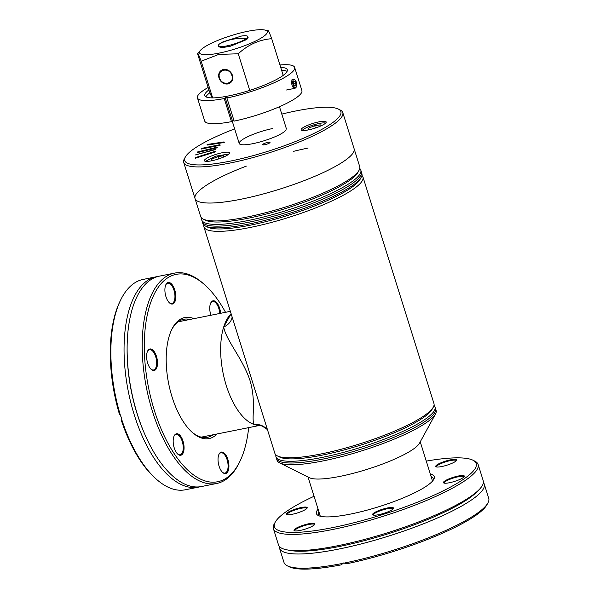<?xml version="1.0" encoding="UTF-8"?>
<svg xmlns="http://www.w3.org/2000/svg" width="599" height="599" viewBox="0 0 599 599"><rect width="100%" height="100%" fill="white"/><g stroke="black" fill="none" stroke-linecap="round" stroke-linejoin="round"><path stroke-width="0.9" d="M260.737 425.185A58.807 27.434 -101.3 0 1 224.775 380.328A58.807 27.434 -101.3 0 1 231.117 313.719L223.682 326.987A15.432 12.13 -5.7 0 0 232.127 316.946M248.271 222.326A83.351 16.345 162.6 0 1 202.275 221.675A83.351 16.345 -17.4 0 0 248.271 222.326A83.351 16.345 -17.4 0 0 361.347 171.823A83.351 16.345 162.6 0 1 248.271 222.326M360.8 170.094L361.886 173.56A83.351 16.345 162.6 0 1 361.257 177.177A83.351 16.345 162.6 0 1 354.638 183.975A83.351 16.345 162.6 0 1 248.817 224.056A83.351 16.345 162.6 0 1 205.397 226.025A83.351 16.345 162.6 0 1 202.814 223.405L201.728 219.938A83.351 16.345 -17.4 0 0 247.724 220.589A83.351 16.345 -17.4 0 0 353.552 180.509A83.351 16.345 -17.4 0 0 360.8 170.094A83.351 16.345 -17.4 0 0 359.767 168.514M275.907 454.918A83.351 16.345 -17.4 0 0 275.959 456.805A83.351 16.345 -17.4 0 0 321.955 457.456A83.351 16.345 -17.4 0 0 435.031 406.953A83.351 16.345 -17.4 0 0 433.99 405.373M275.959 456.805L276.498 458.534A83.351 16.345 -17.4 0 0 322.502 459.186A83.351 16.345 -17.4 0 0 435.57 408.69A83.351 16.345 162.6 0 1 428.322 419.105A83.351 16.345 162.6 0 1 341.258 454.851A83.351 16.345 162.6 0 1 276.498 458.534L277.045 460.272A83.351 16.345 162.6 0 0 279.628 462.885A83.351 16.345 162.6 0 0 349.749 454.431A83.351 16.345 162.6 0 0 428.862 420.842A83.351 16.345 162.6 0 0 435.488 414.044A83.351 16.345 162.6 0 0 436.117 410.42L435.031 406.953M361.257 177.177L360.051 179.386A81.494 15.978 162.6 0 1 353.575 186.034A81.494 15.978 162.6 0 1 250.105 225.224A81.494 15.978 162.6 0 1 207.651 227.141L205.397 226.025M203.9 226.871L274.874 453.338A83.351 16.345 -17.4 0 0 277.457 455.951L279.711 457.074A81.494 15.978 -17.4 0 0 322.157 455.15A81.494 15.978 -17.4 0 0 425.627 415.961A81.494 15.978 -17.4 0 0 432.104 409.319L433.317 407.11A83.351 16.345 -17.4 0 0 433.946 403.486L362.972 177.019A83.351 16.345 162.6 0 1 249.903 227.523A83.351 16.345 162.6 0 1 203.9 226.871A83.351 16.345 162.6 0 1 203.855 224.984M277.457 455.951A83.351 16.345 -17.4 0 0 320.869 453.99A83.351 16.345 -17.4 0 0 426.69 413.909A83.351 16.345 -17.4 0 0 433.317 407.11M267.558 429.992L266.592 428.906A15.432 14.788 136.5 0 0 254.253 424.534C250.921 419.57 256.627 402.91 250.038 380.597C242.647 358.449 226.1 340.367 223.682 326.987A58.807 27.434 -101.3 0 0 226.257 385.449A58.807 27.434 -101.3 0 0 254.253 424.534L262.033 425.986L266.592 428.906M361.938 175.447A83.351 16.345 162.6 0 1 362.972 177.019M435.488 414.044L419.45 443.275A58.807 11.531 162.6 0 1 414.778 448.074A58.807 11.531 162.6 0 1 358.958 471.772A58.807 11.531 162.6 0 1 309.481 477.74L279.628 462.885M201.676 218.051A83.351 16.345 -17.4 0 0 201.728 219.938M281.792 114.11A81.808 16.038 162.6 0 1 338.323 109.055A81.808 16.038 162.6 0 1 333.748 121.852A81.808 16.038 162.6 0 1 240.648 158.832A81.808 16.038 162.6 0 1 185.353 156.998L184.342 158.832A83.351 16.345 -17.4 0 0 183.713 162.456A83.351 16.345 -17.4 0 0 248.473 158.765A83.351 16.345 -17.4 0 0 335.537 123.027A83.351 16.345 -17.4 0 0 342.785 112.605L354.099 148.717A83.351 16.345 -17.4 0 1 346.851 159.139A83.351 16.345 -17.4 0 1 259.786 194.877A83.351 16.345 -17.4 0 1 195.034 198.569L200.643 216.471A83.351 16.345 -17.4 0 0 203.226 219.092L205.479 220.207A81.494 15.978 -17.4 0 0 247.926 218.291A81.494 15.978 -17.4 0 0 351.403 179.101A81.494 15.978 -17.4 0 0 357.873 172.452L359.086 170.243A83.351 16.345 -17.4 0 0 359.714 166.627L354.099 148.717A83.351 16.345 162.6 0 1 241.03 199.22A83.351 16.345 162.6 0 1 195.034 198.569A83.351 16.345 162.6 0 1 246.331 166.125M203.226 219.092A83.351 16.345 -17.4 0 0 246.638 217.123A83.351 16.345 -17.4 0 0 359.086 170.243M293.465 151.36A83.351 16.345 162.6 0 1 308.103 148.065M209.807 92.808A43.218 8.476 -17.4 0 0 209.478 93.062A43.218 8.476 -17.4 0 0 205.929 96.813M280.706 67.417A43.218 8.476 162.6 0 1 287.295 69.724A43.218 8.476 162.6 0 1 283.537 75.13A43.218 8.476 162.6 0 1 238.387 93.661A43.218 8.476 162.6 0 1 204.813 95.57A43.218 8.476 162.6 0 1 208.572 90.172A43.218 8.476 162.6 0 1 208.901 89.925M197.445 97.884L204.686 120.991A50.937 9.988 -17.4 0 0 231.469 121.649L224.228 98.543A50.937 9.988 162.6 0 1 197.445 97.884A50.937 9.988 162.6 0 1 201.878 91.512A50.937 9.988 162.6 0 1 208.138 87.476M279.943 64.977A50.937 9.988 162.6 0 1 294.656 67.417A50.937 9.988 162.6 0 1 290.223 73.789A50.937 9.988 162.6 0 1 226.901 98.004L234.149 121.11A50.937 9.988 -17.4 0 0 297.471 96.896A50.937 9.988 -17.4 0 0 301.896 90.524L294.656 67.417M233.984 120.594L231.469 121.649M224.228 98.543L225.209 97.794L227.89 97.255L226.901 98.004M287.086 71.378A43.218 8.476 -17.4 0 0 281.612 70.308M225.209 97.794L232.457 120.901M219.661 43.839A15.432 3.025 162.6 0 1 223.03 41.84L241.667 36A15.432 3.025 162.6 0 1 247.776 36.539A15.432 3.025 162.6 0 1 246.436 38.471A15.432 3.025 162.6 0 1 230.316 45.09A15.432 3.025 162.6 0 1 218.321 45.771A15.432 3.025 162.6 0 1 219.661 43.839A61.742 53.251 52.7 0 1 246.436 38.471M185.353 156.998A81.808 16.038 162.6 0 1 191.852 150.327A81.808 16.038 162.6 0 1 234.658 128.882M269.692 142.869A3.856 0.756 -17.4 0 0 270.029 142.382A3.856 0.756 -17.4 0 0 267.034 142.555A3.856 0.756 -17.4 0 0 262.998 144.209A3.856 0.756 -17.4 0 0 262.669 144.688A3.856 0.756 -17.4 0 0 265.664 144.524A3.856 0.756 -17.4 0 0 269.692 142.869M272.74 128.508A24.694 4.844 -17.4 0 0 247.597 136.774A24.694 4.844 -17.4 0 0 239.997 144.247A24.694 4.844 -17.4 0 0 252.86 143.67A24.694 4.844 -17.4 0 0 286.18 129.773M228.301 154.497A13.118 2.576 -17.4 0 0 229.447 152.857A13.118 2.576 -17.4 0 0 219.249 153.434A13.118 2.576 -17.4 0 0 205.547 159.064A13.118 2.576 -17.4 0 0 204.409 160.704A13.118 2.576 -17.4 0 0 214.599 160.12A13.118 2.576 -17.4 0 0 228.301 154.497M325.04 123.596A13.118 2.576 -17.4 0 0 326.185 121.956A13.118 2.576 -17.4 0 0 315.995 122.54A13.118 2.576 -17.4 0 0 302.285 128.164A13.118 2.576 -17.4 0 0 301.147 129.803A13.118 2.576 -17.4 0 0 311.338 129.227A13.118 2.576 -17.4 0 0 325.04 123.596M195.192 157.679L215.767 151.113L195.192 157.679M215.812 149.173L195.229 154.976L215.685 149.525M197.198 152.041L217.16 147.182L197.198 152.041M207.119 144.471L224.063 141.918L207.119 144.471M201.227 148.447L219.96 144.681L201.227 148.447M342.785 112.605A83.351 16.345 -17.4 0 0 340.202 109.991L338.323 109.055M195.371 158.263L215.947 151.689L195.371 158.263M197.378 152.618L217.347 147.766L197.378 152.618M207.299 145.048L224.251 142.502L207.299 145.048M201.406 149.024L220.147 145.257L201.406 149.024M231.858 75.399C229.454 66.774 216.479 69.484 219.571 77.975C221.974 86.6 234.95 83.882 231.858 75.399M221.158 70.457A7.72 6.656 -127.3 0 0 219.286 77.892M219.324 78.005A7.72 6.656 -127.3 0 0 230.518 82.729M223.449 69.462A7.72 6.656 -127.3 0 0 221.038 70.547A7.72 6.656 -127.3 0 0 219.601 79.427A7.72 6.656 -127.3 0 0 227.979 83.905A7.72 6.656 -127.3 0 0 230.398 82.819A7.72 6.656 -127.3 0 0 231.828 73.939A7.72 6.656 -127.3 0 0 223.449 69.462M212.203 97.892L209.86 92.98L197.513 53.581C197.453 52.061 198.666 54.606 201.159 61.225L218.732 54.412L238.252 53.783C248.098 44.7 259.255 39.669 271.706 38.695C269.221 32.084 268.008 29.538 268.067 31.051M247.664 31.313A35.498 6.963 162.6 0 1 264.436 29.95A35.498 6.963 162.6 0 1 257.143 40.275A35.498 6.963 162.6 0 1 219.092 53.101A35.498 6.963 162.6 0 1 200.882 49.867A35.498 6.963 162.6 0 1 247.664 31.313M218.642 46.812L222.521 47.613L230.548 46.168L246.766 39.527L248.106 37.58M197.513 53.581L200.882 49.867M271.706 38.695L283.2 75.377M249.723 90.382L238.252 53.783M212.645 97.892L201.159 61.225M213.985 160.277L211.215 160.697L211.784 159.072L217.946 156.594L223.547 155.747L223 157.312M228.878 154.01L215.692 156.174L205.532 161.326M218.672 158.915L217.946 156.594M212.241 160.539L211.784 159.072M293.083 84.886A4.096 1.909 -101.3 0 1 292.874 80.925A4.096 1.909 -101.3 0 1 294.536 79.689A4.096 1.909 -101.3 0 1 296.378 82.37A4.096 1.909 -101.3 0 1 296.071 87.342A4.096 1.909 -101.3 0 1 293.083 84.886M296.071 87.342L295.442 87.986A4.627 2.156 -101.3 0 1 295.285 88.12A4.627 2.156 -101.3 0 1 294.843 88.33A4.627 2.156 -101.3 0 1 292.065 85.208A4.627 2.156 -101.3 0 1 292.574 79.457A4.627 2.156 -101.3 0 1 293.016 79.248A4.627 2.156 -101.3 0 1 293.705 79.338L294.536 79.689M295.749 85.867L294.498 85.949L293.48 83.71L293.72 81.389L294.97 81.307L295.988 83.546L295.749 85.867M293.622 84.017L295.988 83.546M294.97 81.307L293.697 81.561M325.616 123.117A12.586 2.471 -17.4 0 0 314.932 124.51A12.586 2.471 -17.4 0 0 303.206 129.519A12.586 2.471 -17.4 0 0 302.27 130.425M310.724 129.384L307.953 129.803L308.522 128.171L314.685 125.7L320.285 124.854L319.739 126.411M315.411 128.021L314.685 125.7M308.979 129.646L308.522 128.171M157.881 276.513A107.273 50.046 78.7 0 0 156.324 276.768A107.273 50.046 78.7 0 0 145.976 281.567A107.273 50.046 78.7 0 0 134.266 414.867A107.273 50.046 78.7 0 0 198.539 487.129A107.273 50.046 78.7 0 0 200.073 486.762M120.444 300.421L119.74 301.903A105.731 49.32 -101.3 0 0 119.313 413.819L120.609 415.953A107.273 50.046 -101.3 0 1 120.444 300.421A107.273 50.046 -101.3 0 1 143.146 279.419L156.324 276.768M120.609 415.953L121.357 417.458L121.485 420.753A105.731 49.32 -101.3 0 0 155.081 478.054L156.309 479.148A107.273 50.046 -101.3 0 1 121.582 419.06M225.531 312.319A105.731 49.32 78.7 0 0 204.746 284.847L203.525 283.754A107.273 50.046 78.7 0 0 174.474 273.129L159.416 276.146A107.273 50.046 78.7 0 0 149.069 280.953A107.273 50.046 78.7 0 0 127.115 347.525A107.273 50.046 78.7 0 0 137.358 414.246A107.273 50.046 78.7 0 0 144.292 433.114A107.273 50.046 78.7 0 0 201.623 486.508L216.681 483.483A107.273 50.046 78.7 0 0 227.028 478.683A107.273 50.046 78.7 0 0 239.383 462.473L240.094 460.998A105.731 49.32 78.7 0 0 248.675 427.634M174.474 273.129A107.273 50.046 78.7 0 0 164.119 277.929A107.273 50.046 78.7 0 0 152.408 411.228A107.273 50.046 78.7 0 0 216.681 483.483M191.725 431.894A60.2 28.078 78.7 0 0 207.419 437.33A60.2 28.078 78.7 0 0 213.027 434.784M219.766 313.472A10.34 4.822 78.7 0 0 218.83 308.507A10.34 4.822 78.7 0 0 212.63 301.537A10.34 4.822 78.7 0 0 210.586 303.281M222.424 472.244A10.34 4.822 78.7 0 0 224.984 473.068A10.34 4.822 78.7 0 0 227.111 459.755A10.34 4.822 78.7 0 0 220.911 452.784A10.34 4.822 78.7 0 0 218.867 454.529M177.566 453.937A10.34 4.822 78.7 0 0 180.127 454.753A10.34 4.822 78.7 0 0 181.123 454.289A10.34 4.822 78.7 0 0 182.253 441.441A10.34 4.822 78.7 0 0 176.054 434.477A10.34 4.822 78.7 0 0 175.058 434.934A10.34 4.822 78.7 0 0 174.01 436.214M151 369.156A10.34 4.822 78.7 0 0 153.554 369.972A10.34 4.822 78.7 0 0 154.557 369.508A10.34 4.822 78.7 0 0 155.68 356.66A10.34 4.822 78.7 0 0 149.488 349.696A10.34 4.822 78.7 0 0 148.492 350.16A10.34 4.822 78.7 0 0 147.444 351.441M169.285 302.69A10.34 4.822 78.7 0 0 171.846 303.506A10.34 4.822 78.7 0 0 173.972 290.193A10.34 4.822 78.7 0 0 167.772 283.23A10.34 4.822 78.7 0 0 165.728 284.967M204.746 284.847A105.731 49.32 78.7 0 0 165.908 279.104A105.731 49.32 78.7 0 0 154.37 410.48A105.731 49.32 78.7 0 0 227.919 476.976A105.731 49.32 78.7 0 0 240.094 460.998M217.085 433.976A61.742 28.804 -101.3 0 1 192.339 432.456A61.742 28.804 -101.3 0 1 172.07 396.987A61.742 28.804 -101.3 0 1 171.703 329.6A61.742 28.804 -101.3 0 1 193.941 318.653M210.893 315.254A10.962 5.114 -101.3 0 1 210.796 314.932A10.962 5.114 -101.3 0 1 210.728 302.974A10.962 5.114 -101.3 0 1 219.616 308.208A10.962 5.114 -101.3 0 1 220.597 313.307M227.89 459.455A10.962 5.114 -101.3 0 1 228.144 470.986A10.962 5.114 -101.3 0 1 222.671 472.476A10.962 5.114 -101.3 0 1 219.069 466.179A10.962 5.114 -101.3 0 1 219.009 454.222A10.962 5.114 -101.3 0 1 227.89 459.455M181.841 454.761A10.962 5.114 -101.3 0 1 177.813 454.169A10.962 5.114 -101.3 0 1 174.152 435.907A10.962 5.114 -101.3 0 1 175.41 434.253A10.962 5.114 -101.3 0 1 183.032 441.141A10.962 5.114 -101.3 0 1 181.841 454.761M155.268 369.98A10.962 5.114 -101.3 0 1 151.248 369.388A10.962 5.114 -101.3 0 1 147.579 351.126A10.962 5.114 -101.3 0 1 148.844 349.472A10.962 5.114 -101.3 0 1 156.466 356.368A10.962 5.114 -101.3 0 1 155.268 369.98M174.758 289.894A10.962 5.114 -101.3 0 1 175.013 301.424A10.962 5.114 -101.3 0 1 169.532 302.922A10.962 5.114 -101.3 0 1 165.938 296.625A10.962 5.114 -101.3 0 1 165.871 284.66A10.962 5.114 -101.3 0 1 174.758 289.894M189.89 319.469A60.2 28.078 78.7 0 0 183.736 319.289A60.2 28.078 78.7 0 0 171.351 330.349M178.914 321.67A60.2 28.078 78.7 0 0 178.48 321.573M127.115 347.525L127.108 348.805A104.189 48.601 78.7 0 0 143.79 431.939L144.292 433.114M198.539 487.129L185.353 489.772A107.273 50.046 -101.3 0 1 156.309 479.148M279.374 546.46A107.273 21.032 -17.4 0 0 279.538 548.242A107.273 21.032 -17.4 0 0 338.742 549.073A107.273 21.032 -17.4 0 0 484.269 484.082A107.273 21.032 -17.4 0 0 483.393 482.524M343.646 562.94L341.086 564.894L341.759 563.584A107.273 21.032 162.6 0 1 287.325 565.823A107.273 21.032 162.6 0 1 283.993 562.461L279.538 548.242M341.685 563.637L343.107 563.008L347.51 563.599A105.731 20.733 162.6 0 0 486.912 504.8L487.915 502.958A107.273 21.032 162.6 0 1 344.642 563M314.048 496.279A105.731 20.733 -17.4 0 0 275.226 522.163L274.215 523.998A107.273 21.032 -17.4 0 0 273.406 528.662L278.498 544.903A107.273 21.032 -17.4 0 0 287.011 549.867L290.238 550.474A104.189 20.433 -17.4 0 0 339.461 546.46A104.189 20.433 -17.4 0 0 476.767 492.019L479.065 489.683A107.273 21.032 -17.4 0 0 483.228 480.742L478.137 464.502A107.273 21.032 -17.4 0 0 474.812 461.14L472.933 460.204A105.731 20.733 -17.4 0 0 426.286 461.11M287.011 549.867A107.273 21.032 -17.4 0 0 337.694 545.741A107.273 21.032 -17.4 0 0 479.065 489.683M273.406 528.662A107.273 21.032 -17.4 0 0 332.602 529.501A107.273 21.032 -17.4 0 0 478.137 464.502M433.152 480.316A60.2 11.808 -17.4 0 0 433.212 478.579A60.2 11.808 -17.4 0 0 431.13 476.587M456.243 460.781A10.34 2.029 -17.4 0 0 456.228 460.661A10.34 2.029 -17.4 0 0 450.523 460.579A10.34 2.029 -17.4 0 0 436.491 466.846A10.34 2.029 -17.4 0 0 436.544 466.95M463.963 476.969A10.34 2.029 -17.4 0 0 463.94 476.856A10.34 2.029 -17.4 0 0 458.235 476.774A10.34 2.029 -17.4 0 0 444.203 483.041A10.34 2.029 -17.4 0 0 444.256 483.146M393.101 508.933A10.34 2.029 -17.4 0 0 393.079 508.821A10.34 2.029 -17.4 0 0 387.373 508.738A10.34 2.029 -17.4 0 0 373.349 515.005A10.34 2.029 -17.4 0 0 373.394 515.11M314.527 524.702A10.34 2.029 -17.4 0 0 314.505 524.582A10.34 2.029 -17.4 0 0 308.799 524.499A10.34 2.029 -17.4 0 0 294.768 530.766A10.34 2.029 -17.4 0 0 294.82 530.871M306.808 508.506A10.34 2.029 -17.4 0 0 306.793 508.386A10.34 2.029 -17.4 0 0 301.087 508.311A10.34 2.029 -17.4 0 0 287.056 514.571A10.34 2.029 -17.4 0 0 287.108 514.676M275.226 522.163A105.731 20.733 -17.4 0 0 332.774 527.584A105.731 20.733 -17.4 0 0 440.4 492.191A105.731 20.733 -17.4 0 0 472.933 460.204M430.329 474.034A61.742 12.107 162.6 0 1 433.766 479.357A61.742 12.107 162.6 0 1 350.475 514.084A61.742 12.107 162.6 0 1 318.316 515.537A61.742 12.107 162.6 0 1 318.099 509.202M450.59 459.815A10.962 2.149 162.6 0 1 456.55 460.376A10.962 2.149 162.6 0 1 441.77 466.539A10.962 2.149 162.6 0 1 436.065 466.801A10.962 2.149 162.6 0 1 439.434 463.484A10.962 2.149 162.6 0 1 450.59 459.815M458.302 476.01A10.962 2.149 162.6 0 1 464.27 476.572A10.962 2.149 162.6 0 1 449.482 482.734A10.962 2.149 162.6 0 1 443.777 482.996A10.962 2.149 162.6 0 1 447.146 479.679A10.962 2.149 162.6 0 1 458.302 476.01M387.441 507.967A10.962 2.149 162.6 0 1 393.408 508.529A10.962 2.149 162.6 0 1 378.62 514.698A10.962 2.149 162.6 0 1 372.915 514.953A10.962 2.149 162.6 0 1 376.284 511.636A10.962 2.149 162.6 0 1 387.441 507.967M308.867 523.736A10.962 2.149 162.6 0 1 314.834 524.297A10.962 2.149 162.6 0 1 300.047 530.459A10.962 2.149 162.6 0 1 294.341 530.721A10.962 2.149 162.6 0 1 297.71 527.405A10.962 2.149 162.6 0 1 308.867 523.736M301.155 507.54A10.962 2.149 162.6 0 1 307.115 508.102A10.962 2.149 162.6 0 1 292.334 514.264A10.962 2.149 162.6 0 1 286.622 514.526A10.962 2.149 162.6 0 1 289.998 511.209A10.962 2.149 162.6 0 1 301.155 507.54M318.9 511.763A60.2 11.808 -17.4 0 0 318.331 514.586A60.2 11.808 -17.4 0 0 319.372 515.971M341.086 564.894A105.731 20.733 162.6 0 1 289.197 566.759L287.325 565.823M484.269 484.082L488.724 498.301A107.273 21.032 162.6 0 1 487.915 502.958M230.375 311.345L178.128 321.828M259.719 425.417L201.264 437.143M308.006 477.006L320.308 516.241M420.243 441.837L432.538 481.072M279.471 106.712L286.367 128.703M232.217 121.08L239.233 143.475M247.776 36.539L248.113 37.61M218.321 45.771L218.657 46.842M195.034 198.569L183.713 162.456M221.286 70.36C219.039 72.277 218.358 74.815 219.234 77.975C221.944 83.478 225.748 85.036 230.645 82.632M264.436 29.95L268.195 30.654M293.016 79.248L292.005 79.45M294.843 88.33L286.539 89.992"/></g></svg>

